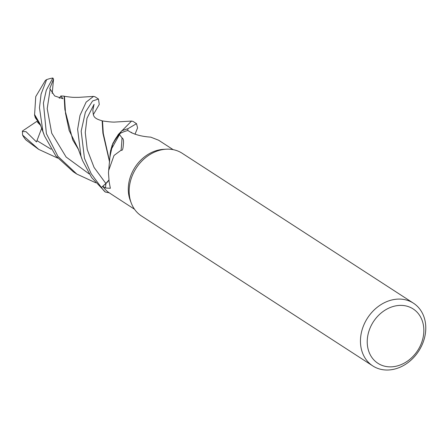 <?xml version="1.0" encoding="UTF-8"?>
<svg xmlns="http://www.w3.org/2000/svg" width="448" height="448" viewBox="0 0 448 448"><rect width="100%" height="100%" fill="white"/><g stroke="black" fill="none" stroke-linecap="round" stroke-linejoin="round"><path stroke-width="0.67" d="M98.465 99.008L94.948 96.729L93.526 96.393L86.134 102.122L80.007 115.377L77.627 129.293L80.965 156.078L82.522 160.541L91.622 177.565L105.347 192.041A37.318 30.419 -57 0 1 101.433 187.443L105.851 183.495L108.814 180.102L105.851 183.495L101.388 187.482L91.185 173.729L84.465 158.351L81.172 131.146L85.383 112.185L92.574 100.996L98.465 99.008L99.271 104.446L93.386 114.52M372.786 365.921L141.49 215.992A37.38 30.47 -57 0 1 131.264 203.073A37.38 30.47 -57 0 1 129.338 187.438A37.38 30.47 -57 0 1 166.191 149.195A37.38 30.47 -57 0 1 182.157 153.255L413.448 303.19A37.38 30.47 -57 0 1 425.6 331.738A37.38 30.47 -57 0 1 405.726 364.19A37.38 30.47 -57 0 1 372.786 365.921A37.38 30.47 -57 0 1 360.634 337.366A37.38 30.47 -57 0 1 380.509 304.92A37.38 30.47 -57 0 1 413.448 303.19M131.264 203.073L130.295 200.536A35.51 28.946 -57 0 1 128.464 185.679A35.51 28.946 -57 0 1 163.475 149.346L166.191 149.195M57.663 158.105L38.769 149.408L22.574 135.089L22.406 131.057L36.854 121.358L40.757 125.552L37.856 122.567L38.562 122.091M423.69 333.687A32.396 26.41 -57 0 1 392.532 366.772A32.396 26.41 -57 0 1 367.388 338.565A32.396 26.41 -57 0 1 398.546 305.474A32.396 26.41 -57 0 1 423.69 333.687M108.679 170.436L110.029 155.568A30.906 25.194 -57 0 1 119.062 134.008L122.018 137.9A644.134 404.376 178.5 0 1 121.083 150.214L114.016 155.467L108.679 170.436L108.472 172.715L109.133 181.821L110.359 188.283L105.482 187.992L102.777 186.278A35.51 28.946 -57 0 0 108.584 192.382L114.117 196.017M108.83 180.208L105.885 183.523L101.433 187.443A37.318 30.419 -57 0 0 105.347 192.041L109.25 192.83M108.842 180.281A15.204 12.393 -57 0 1 105.907 183.546L102.777 186.278M122.018 137.9C123.306 138.438 123.76 140.566 123.379 144.278C123.138 146.311 123.049 151.306 121.083 150.214M109.906 156.867L112.868 143.282L121.486 131.029A37.318 30.419 -57 0 1 127.803 128.839L127.876 130.525M127.876 130.508L127.803 128.783L136.522 123.676L133.006 121.397L131.572 121.066L118.289 134.456L112.056 145.337L109.922 157.226M119.062 134.008A35.51 28.946 -57 0 1 127.859 130.514L130.71 132.278C136.03 134.988 142.699 136.606 150.718 137.133L158.592 140.213L173.152 149.649M127.803 128.839A37.318 30.419 -57 0 0 121.481 131.029L110.538 150.662M40.191 124.208L34.597 114.554L35.75 96.6L45.371 80.444L46.626 79.626L41.076 94.119L39.463 107.772L42.902 131.404L44.475 135.895L55.877 155.949L73.315 171.797L76.826 174.076L57.915 156.318L46.407 133.683L43.411 103.09L46.295 90.205L52.864 78.008L53.547 79.134L49.762 88.525L54.673 95.95L62.978 98.722L60.838 95.967L64.131 96.13L64.876 109.586L72.75 139.955L78.618 149.727M95.726 182.778L76.826 174.076M105.213 192.002A37.38 30.47 -57 0 1 101.388 187.482M38.343 149.128L25.984 139.994A37.38 30.47 -57 0 1 22.574 135.089M78.249 148.876L69.143 130.458L65.537 113.361L64.45 96.331L65.856 96.516C73.394 97.563 73.332 97.35 78.753 97.356L93.526 96.393M64.131 96.13L64.596 96.426L64.131 96.13M101.623 120.624L102.525 121.01L103.275 133.336L109.609 161.459M102.138 120.764L102.9 133.162L109.564 161.974M22.4 131.555L26.001 131.65L36.473 141.932L41.692 128.212M39.318 123.25L35.325 117.757L34.546 114.985L40.561 125.048M34.546 114.985L34.625 114.335M136.522 123.676L137.575 127.904L135.005 134.243M53.547 79.134L52.198 93.352M60.838 95.967L59.237 98.336M46.626 79.626A37.38 30.47 -57 0 1 52.864 78.008M121.604 130.911A37.38 30.47 -57 0 1 127.803 128.783M92.798 110.242L94.086 104.272L86.974 118.311L85.26 132.546L87.259 149.66L94.063 167.429L105.885 183.529A627.642 394.022 178.5 0 1 105.482 187.992M50.12 89.482L47.208 108.623L51.727 133.23L66.102 157.018L89.163 173.908M37.016 140.672L51.1 149.24M132.149 133.067L129.696 131.65M113.254 195.457L134.523 209.244M82.522 160.541L77.991 148.338M102.245 120.898C109.211 121.906 113.546 122.287 115.242 122.041L131.572 121.066M101.629 120.624C91.79 117.953 93.649 114.548 92.809 110.113L93.436 107.649M131.354 132.653L131.494 132.328M39.911 123.62L44.475 135.895"/></g></svg>
